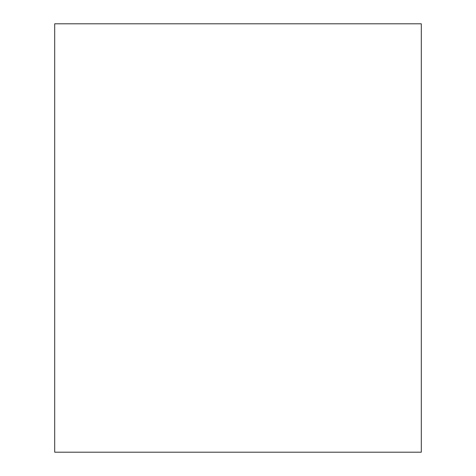 <?xml version="1.0" encoding="UTF-8"?>
<svg xmlns="http://www.w3.org/2000/svg" width="476" height="476" viewBox="0 0 476 476"><rect width="100%" height="100%" fill="white"/><g stroke="black" fill="none" stroke-linecap="round" stroke-linejoin="round"><path stroke-width="0.71" d="M54.698 23.8L54.698 452.2L421.302 452.2L421.302 23.8L54.698 23.8"/></g></svg>
